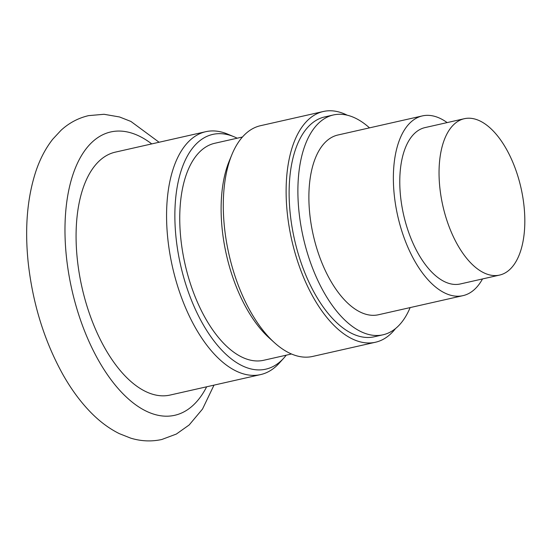 <?xml version="1.0" encoding="UTF-8"?>
<svg xmlns="http://www.w3.org/2000/svg" width="552" height="552" viewBox="0 0 552 552"><rect width="100%" height="100%" fill="white"/><g stroke="black" fill="none" stroke-linecap="round" stroke-linejoin="round"><path stroke-width="0.83" d="M286.226 355.184A120.357 60.182 -102.7 0 1 283.859 358.027L279.326 363.064A124.504 62.252 -102.7 0 1 260.654 374.58L170.161 395.046A124.504 62.252 -102.7 0 1 77.294 259.026A124.504 62.252 -102.7 0 1 115.244 152.159L205.737 131.7A124.504 62.252 -102.7 0 1 227.548 134.067L233.806 136.668A120.357 60.182 -102.7 0 1 237.167 138.207M260.654 374.58A124.504 62.252 -102.7 0 1 167.787 238.567A124.504 62.252 -102.7 0 1 205.737 131.7M283.859 358.027A120.357 60.182 -102.7 0 1 219.806 347.995A120.357 60.182 -102.7 0 1 176.04 237.677A120.357 60.182 -102.7 0 1 233.806 136.668M291.504 353.991L263.801 360.256A111.228 55.614 -102.7 0 1 180.835 238.747A111.228 55.614 -102.7 0 1 214.735 143.278L242.445 137.02M395.48 328.606A118.28 59.14 -102.7 0 1 375.505 342.233L312.68 356.433A118.28 59.14 -102.7 0 1 274.551 342.764L269.321 338.045A111.228 55.614 -102.7 0 1 222.208 229.39A111.228 55.614 -102.7 0 1 229.28 160.956L231.971 154.443A118.28 59.14 -102.7 0 1 260.51 125.697L323.334 111.497A118.28 59.14 -102.7 0 1 347.222 115.202M274.551 342.764A118.28 59.14 -102.7 0 1 224.457 227.224A118.28 59.14 -102.7 0 1 231.971 154.443M375.505 342.233A118.28 59.14 -102.7 0 1 287.275 213.017A118.28 59.14 -102.7 0 1 323.327 111.497M410.136 307.595A112.677 56.338 -102.7 0 1 383.033 334.788L374.27 336.768A112.677 56.338 -102.7 0 1 290.221 213.672A112.677 56.338 -102.7 0 1 324.569 116.962L333.332 114.975A112.677 56.338 -102.7 0 1 369.502 127.864M383.033 334.788A112.677 56.338 -102.7 0 1 298.991 211.692A112.677 56.338 -102.7 0 1 333.332 114.975M482.503 278.946A92.136 46.064 -102.7 0 1 462.983 295.644L378.499 314.743A92.136 46.064 -102.7 0 1 309.782 214.093A92.136 46.064 -102.7 0 1 337.865 135.019L422.349 115.913A92.136 46.064 -102.7 0 1 447.148 122.592M462.983 295.644A92.136 46.064 -102.7 0 1 394.266 194.994A92.136 46.064 -102.7 0 1 422.349 115.913M499.608 275.075L460.34 283.956A80.15 40.075 -102.7 0 1 400.559 196.395A80.15 40.075 -102.7 0 1 424.992 127.602L464.26 118.721A80.15 40.075 -102.7 0 1 524.041 206.282A80.15 40.075 -102.7 0 1 499.608 275.075A80.15 40.075 -102.7 0 1 439.827 187.514A80.15 40.075 -102.7 0 1 464.26 118.721M206.655 386.793A145.266 72.629 -102.7 0 1 126.787 397.468A145.266 72.629 -102.7 0 1 66.392 256.597A145.266 72.629 -102.7 0 1 151.738 143.913M214.003 385.13L202.536 409.025L189.17 424.964L176.343 434.058L161.784 439.502C151.414 441.752 141.036 441.289 130.665 438.122L119.349 433.651C109.013 428.511 99.325 421.266 90.286 411.902C80.219 401.497 71.091 389.043 62.907 374.546C44.353 341.032 32.789 303.766 28.214 262.731C24.647 228.307 27.2 197.837 35.887 171.306C40.02 158.969 45.644 148.253 52.771 139.173L61.058 130.272C69.055 122.944 78.225 118.066 88.555 115.637L104.038 114.285L119.529 116.969L130.914 121.447L159.086 142.25"/></g></svg>
